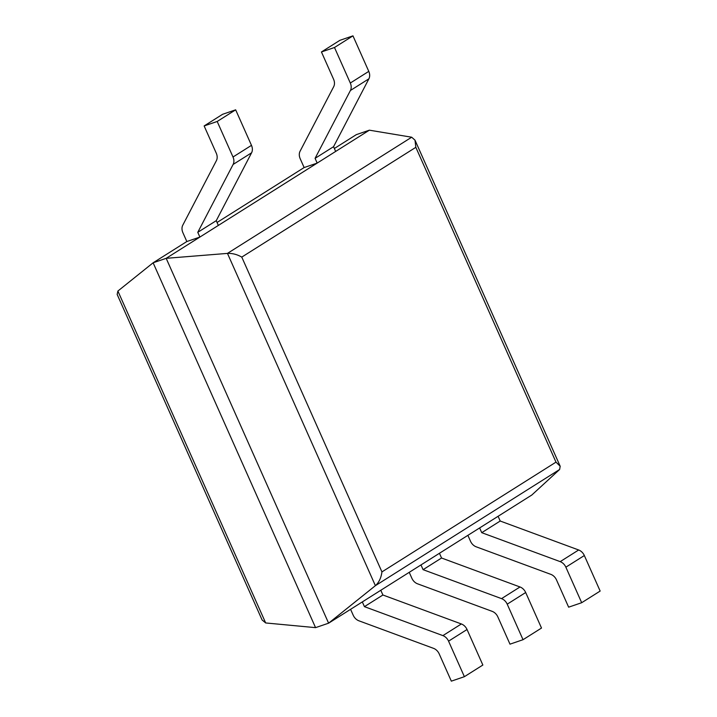 <?xml version="1.0" encoding="UTF-8"?>
<svg xmlns="http://www.w3.org/2000/svg" width="717" height="717" viewBox="0 0 717 717"><rect width="100%" height="100%" fill="white"/><g stroke="black" fill="none" stroke-linecap="round" stroke-linejoin="round"><path stroke-width="1.08" d="M369.363 130.18L166.174 258.326L153.124 262.789L315.561 627.644L328.61 623.181L166.174 258.326L227.459 253.397L375.394 585.672L559.627 469.483L531.808 495.026L328.61 623.181L375.394 585.672C378.952 582.491 381.13 577.893 381.937 571.906L555.989 462.133L415.833 147.326L415 140.165L411.683 137.216L369.363 130.18L356.313 134.644L334.346 148.5M559.627 469.483L560.183 466.247L555.989 462.133M411.683 137.216L227.459 253.397C232.344 253.2 237.121 254.427 241.772 257.098L415.833 147.326M315.561 627.644L265.675 622.956L262.099 619.972L117.158 294.436L117.893 291.048L153.124 262.789L186.832 241.53L182.889 232.667A8.738 6.82 -122.2 0 1 182.772 225.21L216.391 160.662A8.738 6.82 57.8 0 0 216.283 153.205L204.139 125.941L222.611 114.29L235.66 109.826L251.479 145.354A8.738 6.82 57.8 0 1 251.586 152.802L216.247 220.684L218.353 225.416L199.882 237.067L186.832 241.53M217.045 222.476L304.133 167.554L300.181 158.681A8.738 6.82 -122.2 0 1 300.073 151.233L333.692 86.685A8.738 6.82 57.8 0 0 333.575 79.229L321.44 51.965L339.912 40.313L352.961 35.85L368.78 71.377A8.738 6.82 57.8 0 1 368.888 78.825L333.548 146.698L335.655 151.439L317.183 163.091L304.133 167.554M581.684 602.71L565.865 567.183L584.337 555.532L600.156 591.059L581.684 602.71L568.635 607.174L556.491 579.901A8.738 6.82 -122.2 0 0 550.817 574.353L476.196 546.811A8.738 6.82 57.8 0 1 470.522 541.272L467.887 535.348M500.206 521.026L498.1 516.294L479.628 527.945L481.734 532.677L500.206 521.026L578.664 549.984A8.738 6.82 -122.2 0 1 584.337 555.532M565.865 567.183A8.738 6.82 -122.2 0 0 560.192 561.635L481.734 532.677M523.034 639.698L507.215 604.171L525.686 592.52L541.505 628.047L523.034 639.698L509.984 644.162L497.84 616.889A8.738 6.82 -122.2 0 0 492.167 611.35L417.545 583.808A8.738 6.82 57.8 0 1 411.872 578.26L409.237 572.336M441.555 558.014L439.449 553.282L420.978 564.933L423.084 569.665L441.555 558.014L520.013 586.972A8.738 6.82 -122.2 0 1 525.686 592.52M507.215 604.171A8.738 6.82 -122.2 0 0 501.542 598.623L423.084 569.665M464.383 676.687L448.564 641.159L467.036 629.508L482.855 665.035L464.383 676.687L451.334 681.15L439.189 653.877A8.738 6.82 -122.2 0 0 433.516 648.338L358.894 620.797A8.738 6.82 57.8 0 1 353.221 615.249L350.586 609.325M382.905 595.002L380.799 590.27L362.327 601.922L364.433 606.654L382.905 595.002L461.363 623.96A8.738 6.82 -122.2 0 1 467.036 629.508M448.564 641.159A8.738 6.82 -122.2 0 0 442.891 635.612L364.433 606.654M317.183 163.091L315.077 158.349L350.416 90.476A8.738 6.82 57.8 0 0 350.308 83.029L334.489 47.501L321.44 51.965M334.489 47.501L352.961 35.85M315.077 158.349L333.548 146.698M199.882 237.067L197.775 232.326L233.115 164.453A8.738 6.82 57.8 0 0 233.007 157.005L217.188 121.478L204.139 125.941M217.188 121.478L235.66 109.826M197.775 232.326L216.247 220.684M381.937 571.906L241.772 257.098M265.675 622.956L117.893 291.048M560.192 561.635L578.664 549.984M501.542 598.623L520.013 586.972M442.891 635.612L461.363 623.96M350.308 83.029L368.78 71.377M350.416 90.476L368.888 78.825M233.007 157.005L251.479 145.354M233.115 164.453L251.586 152.802M560.183 466.247L415 140.165"/></g></svg>
